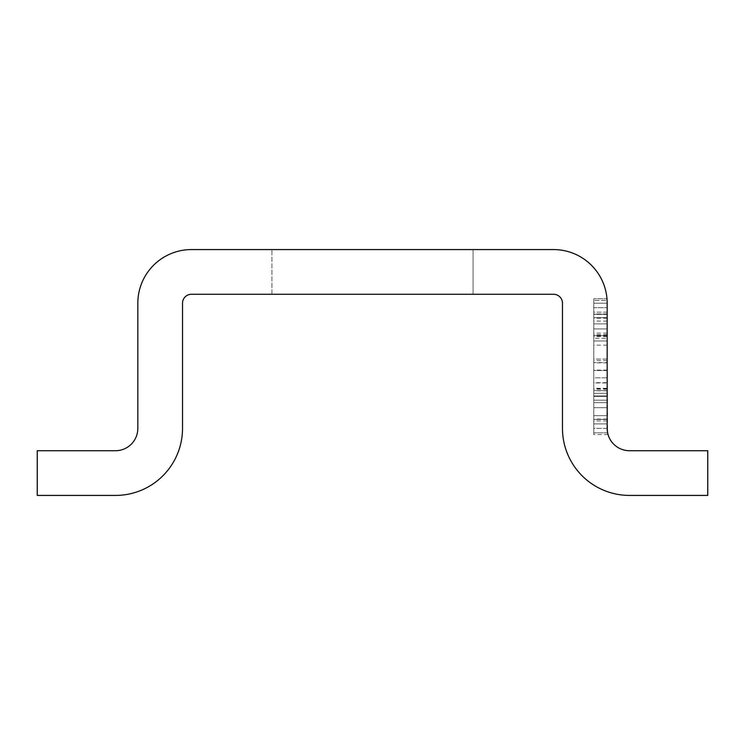 <?xml version="1.0" encoding="UTF-8"?>
<svg xmlns="http://www.w3.org/2000/svg" width="745" height="745" viewBox="0 0 745 745"><rect width="100%" height="100%" fill="white"/><g stroke="black" fill="none" stroke-linecap="round" stroke-linejoin="round"><path stroke-width="0.56" stroke-dasharray="3.73 2.79" d="M473.075 294.275L473.075 249.575L271.925 249.575L473.075 249.575L271.925 249.575L473.075 249.575L271.925 249.575L473.075 249.575L271.925 249.575L473.075 249.575L271.925 249.575L473.075 249.575L271.925 249.575L473.075 249.575L271.925 249.575L473.075 249.575L271.925 249.575L473.075 249.575L271.925 249.575L473.075 249.575L271.925 249.575L473.075 249.575L271.925 249.575L473.075 249.575L271.925 249.575L473.075 249.575L271.925 249.575L473.075 249.575L271.925 249.575L473.075 249.575L271.925 249.575L473.075 249.575L271.925 249.575L473.075 249.575L271.925 249.575L473.075 249.575L271.925 249.575L473.075 249.575L271.925 249.575L473.075 249.575L271.925 249.575L473.075 249.575L271.925 249.575L473.075 249.575L271.925 249.575L473.075 249.575L271.925 249.575L473.075 249.575L271.925 249.575L473.075 249.575L271.925 249.575L473.075 249.575L271.925 249.575L473.075 249.575L271.925 249.575L473.075 249.575L271.925 249.575L473.075 249.575L271.925 249.575L473.075 249.575L271.925 249.575L473.075 249.575L271.925 249.575L473.075 249.575L271.925 249.575L473.075 249.575L271.925 249.575L473.075 249.575L271.925 249.575L473.075 249.575L271.925 249.575L473.075 249.575L271.925 249.575L473.075 249.575L271.925 249.575L473.075 249.575L271.925 249.575L473.075 249.575L271.925 249.575L473.075 249.575L271.925 249.575L473.075 249.575L271.925 249.575L473.075 249.575L271.925 249.575L473.075 249.575L271.925 249.575L473.075 249.575L271.925 249.575L473.075 249.575L271.925 249.575L473.075 249.575L271.925 249.575L473.075 249.575L271.925 249.575L473.075 249.575L271.925 249.575L473.075 249.575L271.925 249.575L473.075 249.575L271.925 249.575L473.075 249.575L271.925 249.575L473.075 249.575L271.925 249.575L473.075 249.575L271.925 249.575L473.075 249.575L271.925 249.575L473.075 249.575L271.925 249.575L473.075 249.575L271.925 249.575L473.075 249.575L271.925 249.575L473.075 249.575L271.925 249.575L473.075 249.575L271.925 249.575L473.075 249.575L271.925 249.575L473.075 249.575L271.925 249.575L473.075 249.575L271.925 249.575L473.075 249.575L271.925 249.575L473.075 249.575L271.925 249.575L473.075 249.575L271.925 249.575L473.075 249.575L271.925 249.575L473.075 249.575L271.925 249.575L473.075 249.575L271.925 249.575L473.075 249.575L271.925 249.575L473.075 249.575L271.925 249.575L473.075 249.575L271.925 249.575L473.075 249.575L271.925 249.575L473.075 249.575L271.925 249.575L473.075 249.575L271.925 249.575L473.075 249.575L271.925 249.575L473.075 249.575L271.925 249.575L473.075 249.575L271.925 249.575L473.075 249.575L271.925 249.575L473.075 249.575L271.925 249.575L473.075 249.575L271.925 249.575L473.075 249.575L271.925 249.575L473.075 249.575L271.925 249.575L473.075 249.575L271.925 249.575L473.075 249.575L271.925 249.575L473.075 249.575L271.925 249.575L473.075 249.575L271.925 249.575L473.075 249.575L271.925 249.575L473.075 249.575L271.925 249.575L473.075 249.575L271.925 249.575L473.075 249.575L271.925 249.575L473.075 249.575L271.925 249.575L473.075 249.575L271.925 249.575L473.075 249.575L271.925 249.575L473.075 249.575L271.925 249.575L473.075 249.575L271.925 249.575L473.075 249.575L271.925 249.575L473.075 249.575L271.925 249.575L473.075 249.575L271.925 249.575L473.075 249.575L271.925 249.575L473.075 249.575L271.925 249.575L473.075 249.575L473.075 294.275L271.925 294.275L473.075 294.275L271.925 294.275L473.075 294.275L473.075 249.575L473.075 294.275L271.925 294.275L473.075 294.275L271.925 294.275L473.075 294.275L473.075 249.575L473.075 294.275L271.925 294.275L473.075 294.275L271.925 294.275L473.075 294.275L473.075 249.575L473.075 294.275L271.925 294.275L473.075 294.275L271.925 294.275L473.075 294.275L473.075 249.575L473.075 294.275L271.925 294.275L473.075 294.275L271.925 294.275L473.075 294.275L473.075 249.575L473.075 294.275L271.925 294.275L473.075 294.275L271.925 294.275L473.075 294.275L473.075 249.575L473.075 294.275L271.925 294.275L473.075 294.275L271.925 294.275L473.075 294.275L473.075 249.575L473.075 294.275L271.925 294.275L473.075 294.275L271.925 294.275L473.075 294.275L473.075 249.575L473.075 294.275L271.925 294.275L473.075 294.275L271.925 294.275L473.075 294.275L473.075 249.575L473.075 294.275L271.925 294.275L473.075 294.275L271.925 294.275L473.075 294.275L473.075 249.575L473.075 294.275L271.925 294.275L473.075 294.275L271.925 294.275L473.075 294.275L473.075 249.575L473.075 294.275L271.925 294.275L473.075 294.275L271.925 294.275L473.075 294.275L473.075 249.575L473.075 294.275L271.925 294.275L473.075 294.275L271.925 294.275L473.075 294.275L473.075 249.575L473.075 294.275L271.925 294.275L473.075 294.275L271.925 294.275L473.075 294.275L473.075 249.575L473.075 294.275L271.925 294.275L473.075 294.275L271.925 294.275L473.075 294.275L473.075 249.575L473.075 294.275L271.925 294.275L473.075 294.275L271.925 294.275L473.075 294.275L473.075 249.575L473.075 294.275L271.925 294.275L473.075 294.275L271.925 294.275L473.075 294.275L473.075 249.575L473.075 294.275L271.925 294.275L473.075 294.275L271.925 294.275L473.075 294.275L473.075 249.575L473.075 294.275L271.925 294.275L473.075 294.275L271.925 294.275L473.075 294.275L473.075 249.575L473.075 294.275L271.925 294.275L473.075 294.275L271.925 294.275L473.075 294.275L473.075 249.575L473.075 294.275L271.925 294.275L473.075 294.275L271.925 294.275L473.075 294.275L473.075 249.575L473.075 294.275L271.925 294.275L473.075 294.275L271.925 294.275L473.075 294.275L473.075 249.575L473.075 294.275L271.925 294.275L473.075 294.275L271.925 294.275L473.075 294.275L473.075 249.575L473.075 294.275L271.925 294.275L473.075 294.275L271.925 294.275L473.075 294.275L473.075 249.575L473.075 294.275L271.925 294.275L473.075 294.275L271.925 294.275L473.075 294.275L473.075 249.575L473.075 294.275L271.925 294.275L473.075 294.275L271.925 294.275L473.075 294.275L473.075 249.575L473.075 294.275L271.925 294.275L473.075 294.275L271.925 294.275L473.075 294.275L473.075 249.575L473.075 294.275L271.925 294.275L473.075 294.275L271.925 294.275L473.075 294.275L473.075 249.575L473.075 294.275L271.925 294.275L473.075 294.275L271.925 294.275L473.075 294.275L473.075 249.575L473.075 294.275L271.925 294.275L473.075 294.275L271.925 294.275L473.075 294.275L473.075 249.575L473.075 294.275L271.925 294.275L473.075 294.275L271.925 294.275L473.075 294.275L473.075 249.575L473.075 294.275L271.925 294.275L473.075 294.275L271.925 294.275L473.075 294.275L473.075 249.575L473.075 294.275L271.925 294.275L473.075 294.275L271.925 294.275L473.075 294.275L473.075 249.575L473.075 294.275L271.925 294.275L473.075 294.275L271.925 294.275L473.075 294.275L473.075 249.575L473.075 294.275L271.925 294.275L473.075 294.275L271.925 294.275L473.075 294.275L473.075 249.575L473.075 294.275L271.925 294.275L473.075 294.275L271.925 294.275L473.075 294.275L473.075 249.575L473.075 294.275L271.925 294.275L473.075 294.275L271.925 294.275L473.075 294.275L473.075 249.575L473.075 294.275L271.925 294.275L473.075 294.275L271.925 294.275L473.075 294.275L473.075 249.575L473.075 294.275L271.925 294.275L473.075 294.275L271.925 294.275L473.075 294.275L473.075 249.575L473.075 294.275L271.925 294.275L473.075 294.275L271.925 294.275L473.075 294.275L473.075 249.575L473.075 294.275L271.925 294.275L473.075 294.275L271.925 294.275L473.075 294.275L473.075 249.575L473.075 294.275L271.925 294.275L473.075 294.275L271.925 294.275L473.075 294.275L473.075 249.575L473.075 294.275L271.925 294.275L473.075 294.275L271.925 294.275L473.075 294.275L473.075 249.575L473.075 294.275L271.925 294.275L473.075 294.275L271.925 294.275L473.075 294.275L473.075 249.575L473.075 294.275L271.925 294.275L473.075 294.275L271.925 294.275L473.075 294.275L473.075 249.575L473.075 294.275L271.925 294.275L473.075 294.275L271.925 294.275L473.075 294.275L473.075 249.575L473.075 294.275L271.925 294.275L473.075 294.275L271.925 294.275L473.075 294.275L473.075 249.575L473.075 294.275L271.925 294.275L473.075 294.275L271.925 294.275L473.075 294.275L473.075 249.575L473.075 294.275L271.925 294.275L473.075 294.275L271.925 294.275L473.075 294.275L473.075 249.575L473.075 294.275L271.925 294.275L473.075 294.275L271.925 294.275L473.075 294.275L473.075 249.575L473.075 294.275M607.175 365.795L607.175 407.701L607.175 365.795M593.765 365.795L593.765 407.701L593.765 365.795M607.175 314.381L607.175 428.375L607.175 303.215L607.175 428.375L607.175 303.215L607.175 428.375L607.175 303.215L607.175 314.381L593.765 314.381L593.765 432.845L593.765 314.222L593.765 434.568L593.765 298.745L593.765 432.845L593.765 300.468L593.765 432.845L593.765 300.468L593.765 314.381L607.175 314.381M607.175 338.286L607.175 303.215L607.175 338.286L593.765 338.286M607.492 432.137L607.622 432.845A22.35 22.35 0 0 1 607.175 428.375A22.35 22.35 0 0 0 629.525 450.725L707.75 450.725L707.75 495.425L629.525 495.425A67.05 67.05 0 0 1 562.475 428.375L562.475 303.215A8.94 8.94 0 0 0 553.535 294.275L191.465 294.275A8.94 8.94 0 0 0 182.525 303.215L182.525 428.375A67.05 67.05 0 0 1 115.475 495.425L37.25 495.425L37.25 450.725L115.475 450.725A22.35 22.35 0 0 0 137.825 428.375L137.825 303.215A53.64 53.64 0 0 1 191.465 249.575L553.535 249.575A53.64 53.64 0 0 1 607.175 303.215L607.101 300.468A53.64 53.64 0 0 1 607.175 303.215L607.548 432.426M607.175 362.545L607.175 402.673L607.175 362.545L593.765 362.545L593.765 328.918L593.765 402.673L593.765 362.545M607.175 419.435L607.175 423.905L607.175 419.435L593.765 419.435L593.765 423.905L593.765 419.435L607.175 419.435M607.175 377.827L607.175 393.304L607.175 377.827L593.765 377.827L593.765 393.304L593.765 377.827L607.175 377.827M606.989 298.745L607.175 303.215L606.989 298.745L607.175 303.215L606.989 298.745L607.175 303.215L606.989 298.745L593.765 298.745L606.989 298.745M607.101 300.468A53.64 53.64 0 0 1 607.175 303.215A53.64 53.64 0 0 0 607.101 300.468A53.64 53.64 0 0 1 607.175 303.215A53.64 53.64 0 0 0 607.101 300.468L593.765 300.468L607.101 300.468M607.175 428.375A22.35 22.35 0 0 0 607.622 432.845L607.175 428.375A22.35 22.35 0 0 0 607.622 432.845L607.175 428.375L607.622 432.845L607.175 428.375L593.765 428.375L593.765 423.905L593.765 428.375L607.175 428.375M607.622 432.845L593.765 432.845L607.622 432.845M607.175 312.155L593.765 312.155L593.765 307.685L593.765 312.155L607.175 312.155M593.765 307.685L593.765 303.215L593.765 307.685L607.175 307.685L593.765 307.685M607.175 328.918L593.765 328.918L607.175 328.918M607.175 402.673L593.765 402.673L607.175 402.673M607.175 370.488L593.765 370.488L593.765 390.603L593.765 370.488L607.175 370.488L607.175 390.603L593.765 390.603L607.175 390.603L607.175 370.488M607.175 359.09L593.765 359.09L593.765 340.987L593.765 359.09L607.175 359.09L607.175 340.987L593.765 340.987L607.175 340.987L607.175 359.09M607.175 393.304L593.765 393.304L607.175 393.304M607.175 400.177L593.765 400.177L607.175 400.177M607.175 382.986L607.175 334.691L607.175 382.986L593.765 382.986M607.175 334.691L593.765 334.691M607.175 313.98L593.765 313.98M607.175 370.069L593.765 370.069M607.175 388.685L593.765 388.685M607.175 345.168L593.765 345.168M607.175 362.843L593.765 362.843M607.175 318.19L593.765 318.19M607.175 314.222L593.765 314.222L607.175 314.222M607.175 321.095L593.765 321.095M607.175 334.85L593.765 334.85M607.175 333.127L593.765 333.127M607.175 388.331L607.175 419.09L607.175 360.636L607.175 388.331L593.765 388.331L593.765 419.09L593.765 388.331M607.175 360.636L593.765 360.636M607.175 419.09L593.765 419.09M607.175 389.216L593.765 389.216M608.05 434.568L593.765 434.568M607.175 415.654L593.765 415.654L607.175 415.654M607.175 390.78L593.765 390.78M607.175 335.762L593.765 335.762M607.175 336.572L593.765 336.572M607.175 335.921L593.765 335.921M607.175 382.688L593.765 382.688M607.175 420.916L593.765 420.916M607.175 317.659L593.765 317.659L607.175 317.659M607.175 396.396L593.765 396.396L607.175 396.396M271.925 294.275L271.925 249.575L271.925 294.275M607.175 423.905L593.765 423.905L607.175 423.905M607.175 303.215L593.765 303.215L607.175 303.215M607.175 335.623L593.765 335.623L607.175 335.623M607.175 407.701L593.765 407.701L607.175 407.701M607.175 323.889L593.765 323.889L607.175 323.889M607.175 395.967L593.765 395.967L607.175 395.967"/><path stroke-width="1.12" d="M607.175 303.215L607.175 428.375A22.35 22.35 0 0 0 629.525 450.725L707.75 450.725L707.75 495.425L629.525 495.425A67.05 67.05 0 0 1 562.475 428.375L562.475 303.215A8.94 8.94 0 0 0 553.535 294.275L191.465 294.275A8.94 8.94 0 0 0 182.525 303.215L182.525 428.375A67.05 67.05 0 0 1 115.475 495.425L37.25 495.425L37.25 450.725L115.475 450.725A22.35 22.35 0 0 0 137.825 428.375L137.825 303.215A53.64 53.64 0 0 1 191.465 249.575L553.535 249.575A53.64 53.64 0 0 1 607.175 303.215M607.054 299.602L606.989 298.773M607.175 428.375L607.622 432.845L607.175 428.375"/></g></svg>
